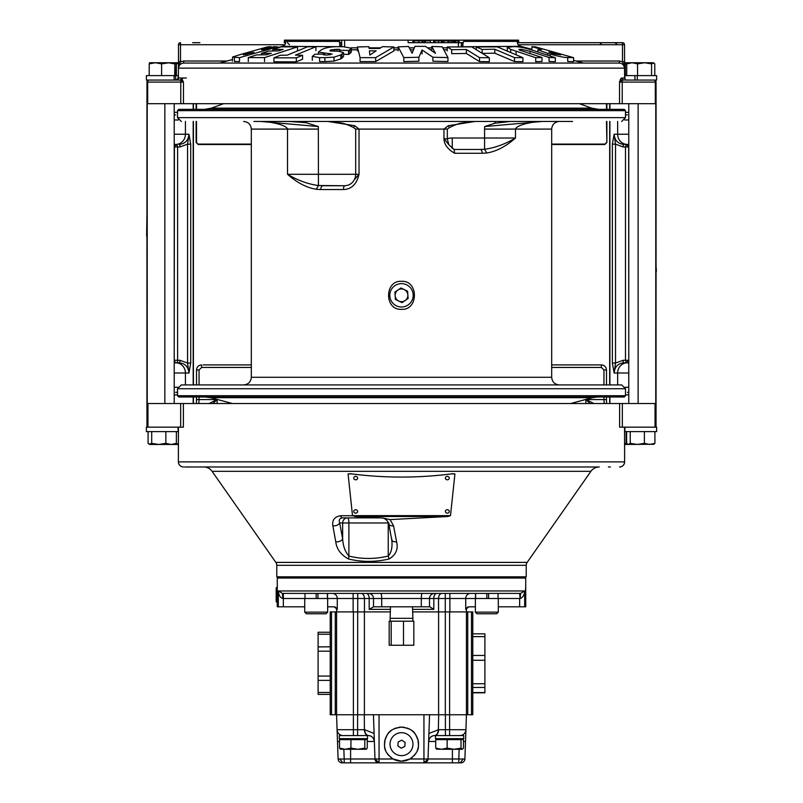 <?xml version="1.0" encoding="UTF-8"?>
<svg xmlns="http://www.w3.org/2000/svg" width="803" height="803" viewBox="0 0 803 803"><rect width="100%" height="100%" fill="white"/><g stroke="black" fill="none" stroke-linecap="round" stroke-linejoin="round"><path stroke-width="1.2" d="M391.181 645.241L389.174 645.241L389.174 621.191L391.181 621.191L391.181 645.241L413.826 645.241L413.826 621.191L403.507 621.191L403.507 645.241M391.181 621.191L403.507 621.191M390.117 621.191L390.117 618.33L412.883 618.33L412.521 606.817M475.376 612.137L475.376 598.496L498.302 598.496L498.302 612.137L475.376 612.137L477.002 613.763L496.676 613.763L498.302 612.137M488.585 598.496L488.585 593.407L498.041 593.407L498.041 598.496M475.637 598.496L475.637 593.407L486.839 593.407L486.839 598.496M368.406 593.407A5.089 5.089 0 0 1 373.495 598.496L373.495 606.817L369.189 609.357L390.399 609.357M412.601 609.357L433.811 609.357L429.916 606.817L373.495 606.817M520.595 593.407L520.123 598.496C522.753 597.783 524.269 595.274 524.69 590.958L520.595 593.407L282.405 593.407L278.31 590.958C278.731 595.274 280.247 597.783 282.877 598.496L282.405 593.407M277.306 602.692L276.182 601.577L276.182 587.937L277.306 586.822L277.276 578.06L525.724 578.06L525.724 606.817L498.302 606.817M304.728 606.817L277.276 606.817L277.276 586.511M327.654 606.817L334.249 606.827L337.27 609.357L337.27 598.496L353.129 598.496L353.129 593.407M335.032 607.018L335.845 607.57M337.27 609.357L336.577 609.357A2.55 2.55 0 0 0 334.249 606.827A2.55 2.55 0 0 1 336.577 609.357L336.577 611.906L390.318 611.906M357.726 593.407L357.726 598.496L353.129 598.496L353.129 611.906L336.577 611.906L336.557 714.75L336.557 611.906L330.224 611.906L330.224 714.75L353.4 714.75L336.557 714.75L337.079 729.706A6.093 6.093 0 0 0 343.172 735.588A6.093 6.093 0 0 1 337.079 729.706A6.093 6.093 0 0 0 343.172 735.588M434.594 593.407A5.089 5.089 0 0 0 429.505 598.496A5.089 5.089 0 0 1 434.594 593.407A5.089 5.089 0 0 0 429.505 598.496L445.274 598.496L445.274 593.407M429.505 606.817L429.505 598.496L421.294 598.496L421.294 606.817M412.682 611.906L472.776 611.906L472.776 714.75L466.443 714.75L466.443 611.906L449.871 611.906L449.871 598.496L475.195 598.496M466.423 611.906L466.423 609.357A2.55 2.55 0 0 1 468.751 606.827L465.73 609.357L465.73 598.496A5.089 4.878 -90 0 1 470.608 593.407M475.376 606.817L468.751 606.827M467.155 607.57L467.968 607.018M377.711 593.407L385.008 593.407M417.992 593.407L425.289 593.407M525.724 586.511L525.574 589.231M525.553 589.663L525.453 593.738M525.473 597.522L525.594 600.845M524.5 576.835L525.724 578.06M277.276 578.06L278.5 576.835M318.108 680.282L318.108 632.262L330.224 632.262M318.108 634.229L330.224 634.229M330.224 646.806L318.108 646.907M330.224 694.394L318.108 694.394L318.108 680.392L330.224 680.392M318.108 651.183L330.224 651.183M318.108 676.056L330.224 676.056M318.108 692.477L330.224 692.477M462.257 749.279L461.022 748.135L461.022 739.603L463.482 739.603L463.482 748.135L462.428 749.279L454.086 749.279L447.151 748.135L447.151 739.603L435.728 739.603L435.728 748.135L436.952 749.279M447.151 739.603L461.022 739.603M447.151 748.135L441.439 749.279L454.086 749.279L461.022 748.135M436.591 749.169L441.439 749.279L435.728 748.135M484.902 633.888L484.902 692.808L472.776 692.808M484.902 683.755L472.776 683.755M484.902 660.267L472.776 660.267M484.902 655.439L472.776 655.439M484.902 636.628L472.776 636.628M466.443 714.75L449.6 714.75L466.443 714.75L464.897 758.986A4.005 4.005 0 0 1 460.892 762.85A4.005 4.005 0 0 0 464.897 758.986L463.11 759.036L464.897 758.986M445.324 611.906L445.324 714.75L449.6 714.75L438.689 714.75L438.348 729.716C438.107 733.219 436.832 735.187 434.523 735.598C431.341 735.719 429.384 737.676 428.631 741.47L429.565 714.75L438.689 714.75M339.308 735.588L368.286 735.588A6.093 3.874 90 0 1 364.411 729.706L357.596 729.706L357.596 714.75L373.435 714.75L374.981 758.986L379.026 762.85L423.974 762.85L428.019 758.986L423.944 758.986L423.944 714.75L379.056 714.75L429.565 714.75L429.344 720.984L429.565 714.75M357.676 611.906L357.676 714.75L353.4 714.75L353.4 611.906M335.252 645.2L336.557 645.16L336.557 611.906L335.252 611.906L335.252 714.75L336.557 714.75L336.557 681.486L335.252 681.446M459.828 735.588A6.093 6.093 0 0 0 465.921 729.706L449.6 729.706L449.6 735.588M449.6 611.906L449.6 729.706L445.404 729.706L445.404 735.588L434.714 735.588A6.093 6.093 0 0 0 434.523 735.598A6.093 6.093 0 0 1 434.714 735.588L434.523 735.598A6.093 6.093 0 0 1 434.714 735.588A6.093 3.874 -90 0 0 438.589 729.706L428.902 733.47L428.812 736.241M373.435 714.75L373.656 720.984L373.435 714.75L379.056 714.75L379.056 758.986L374.981 758.986L374.369 741.47C373.606 737.666 371.638 735.709 368.477 735.598C366.168 735.187 364.893 733.219 364.652 729.716L374.098 733.47L373.877 727.227L374.188 736.231M338.103 758.986L339.89 759.036L338.103 758.986A4.005 4.005 0 0 0 342.108 762.85A4.005 4.005 0 0 1 338.103 758.986L337.079 729.706L353.4 729.706L353.4 714.75M374.981 758.986A4.005 4.005 0 0 0 378.986 762.85A4.005 4.005 0 0 1 374.981 758.986A4.005 4.005 0 0 0 378.986 762.85L378.986 762.85A4.005 4.005 0 0 1 374.981 758.986L350.59 758.986L350.59 762.85L378.986 762.85L342.108 762.85M428.902 733.47L428.019 758.986A4.005 4.005 0 0 1 424.014 762.85L424.014 762.85A4.005 4.005 0 0 0 428.019 758.986A4.005 4.005 0 0 1 424.014 762.85L460.28 762.85L458.804 762.85L458.804 758.986L463.11 759.036L460.28 762.85L460.892 762.85M344.196 762.85L344.196 758.986L350.59 758.986L350.59 749.279M342.72 762.85L339.89 759.036L344.196 758.986L343.855 749.279M337.491 741.47L339.518 741.56M364.411 729.706L364.311 714.75M374.288 738.971L374.148 740.025M379.026 762.85L379.056 758.986L393.079 758.986C381.796 750.323 384.848 745.445 385.028 739.814C387.658 734.835 387.407 729.084 401.5 727.137C415.593 729.084 415.342 734.835 417.972 739.814C418.152 745.445 421.204 750.323 409.921 758.986A17.034 17.034 0 0 0 412.401 757.259M393.079 758.986L401.5 761.204L409.921 758.986L423.944 758.986L423.974 762.85M404.511 727.398A17.034 17.034 0 0 0 398.489 727.398M396.401 727.919A17.034 17.034 0 0 0 393.309 729.224M391.011 730.75A17.034 17.034 0 0 0 386.574 735.96M386.102 736.873A17.034 17.034 0 0 0 384.507 742.905M384.466 743.929A17.034 17.034 0 0 0 384.978 748.316M384.978 748.326A17.034 17.034 0 0 0 385.741 750.654M386.996 753.114A17.034 17.034 0 0 0 389.033 755.784M390.599 757.259A17.034 17.034 0 0 0 409.921 758.986M413.967 755.784A17.034 17.034 0 0 0 416.004 753.114M417.259 750.654A17.034 17.034 0 0 0 418.022 748.326M418.022 748.316A17.034 17.034 0 0 0 418.534 743.929M418.493 742.905A17.034 17.034 0 0 0 416.898 736.873M416.426 735.96A17.034 17.034 0 0 0 411.989 730.75M409.691 729.224A17.034 17.034 0 0 0 406.599 727.919M428.762 737.495L428.631 741.46A6.093 6.093 0 0 1 428.672 740.898A6.093 6.093 0 0 0 428.631 741.47L435.728 741.47M433.55 735.709A6.093 6.093 0 0 0 432.054 736.2A6.093 6.093 0 0 1 433.55 735.709A6.093 6.093 0 0 0 432.054 736.2M431.572 736.471A6.093 6.093 0 0 0 430.649 737.154A6.093 6.093 0 0 1 431.572 736.471A6.093 6.093 0 0 0 430.649 737.154L430.699 737.104M428.792 740.266L428.792 740.246A6.093 6.093 0 0 1 429.203 739.091A6.093 6.093 0 0 0 428.792 740.276L428.792 740.246A6.093 6.093 0 0 1 429.203 739.091L428.852 740.025M463.482 741.56L465.509 741.47M368.477 735.598L368.286 735.588A6.093 6.093 0 0 1 370.434 735.98L370.946 736.2M374.208 740.266A6.093 6.093 0 0 0 373.796 739.081A6.093 6.093 0 0 1 374.208 740.266A6.093 6.093 0 0 0 373.796 739.081A6.093 6.093 0 0 1 374.208 740.266L373.796 739.091M372.773 737.566A6.093 6.093 0 0 1 373.495 738.529A6.093 6.093 0 0 0 372.773 737.566A6.093 6.093 0 0 1 373.495 738.529A6.093 6.093 0 0 0 372.773 737.566L373.164 738.037M371.418 736.461A6.093 6.093 0 0 1 372.341 737.144A6.093 6.093 0 0 0 371.418 736.461L372.351 737.154A6.093 6.093 0 0 0 368.286 735.588A6.093 6.093 0 0 1 370.434 735.98M452.41 762.85L452.41 758.986L428.019 758.986L428.631 741.47A6.093 6.093 0 0 1 428.672 740.898M369.45 735.709L370.093 735.869M403.668 732.908A11.463 11.463 0 0 0 390.238 742.002A11.463 11.463 0 0 0 399.342 755.432A11.463 11.463 0 0 0 412.762 746.328A11.463 11.463 0 0 0 403.668 732.908M397.917 745.967L398.158 741.962L401.741 740.165L405.083 742.373L404.842 746.378L401.259 748.175L397.917 745.967M366.048 749.279L364.813 748.135L364.813 739.603L367.272 739.603L367.272 748.135L366.228 749.279L357.877 749.279L350.941 748.135L350.941 739.603L339.518 739.603L339.518 748.135L340.743 749.279M350.941 739.603L364.813 739.603M350.941 748.135L345.23 749.279L357.877 749.279L364.813 748.135M340.392 749.169L345.23 749.279L339.518 748.135M463.692 738.65L435.507 738.65M435.507 735.588L463.692 735.588M367.493 738.65L339.308 738.65M367.513 738.65L367.493 735.588M304.728 612.137L304.728 598.496L327.654 598.496L327.654 612.137L304.728 612.137L306.355 613.763L326.028 613.763L327.654 612.137M317.938 598.496L317.938 593.407M327.393 598.496L327.393 593.407M304.989 598.496L304.989 593.407L316.191 593.407L316.191 598.496M147.963 403.538L656.051 403.538L656.071 103.687L146.949 103.687L146.949 82.087L146.929 403.538L147.963 403.538L147.963 427.166L146.949 427.166L146.929 403.538M195.28 403.538L194.135 403.538M198.993 403.538L198.431 403.538M604.569 403.538L604.007 403.538M608.855 403.538L607.72 403.538M183.385 403.538L183.385 427.166L147.963 427.166M656.051 403.538L656.051 427.166L619.615 427.166L619.615 403.538M191.516 466.975L206.281 466.975M596.719 466.975L184.67 466.975M610.431 466.975L608.403 466.975M203.741 466.975L599.259 466.975A10.178 10.178 0 0 0 590.918 471.321L527.149 562.391L275.851 562.391L212.082 471.321A10.178 10.178 0 0 0 203.741 466.975L223.836 466.975M203.169 364.903L251.319 364.903L203.169 364.903M196.514 384.918L196.514 369.992C196.815 366.901 198.512 365.204 201.603 364.903L201.603 367.443L199.054 369.992L199.054 384.918M603.946 384.918L603.946 369.992L606.496 369.992C606.185 366.901 604.488 365.204 601.397 364.903L551.681 364.903M603.946 369.992L601.397 367.443L601.397 364.903C604.488 365.204 606.185 366.901 606.486 369.992M606.496 369.992L606.496 384.918M606.496 397.003L606.496 399.573L603.946 399.573L603.946 397.003M593.939 403.538L585.899 399.573L590.064 403.538M604.197 403.538L603.946 399.573L585.899 399.573L585.899 403.538M624.563 427.166L624.614 461.886A5.089 5.089 0 0 1 619.514 466.975A5.089 5.069 90 0 0 624.563 461.886L178.437 461.886A5.089 5.069 90 0 0 183.506 466.975A5.089 5.089 0 0 1 178.386 461.886L178.437 427.166M212.936 403.538L217.101 399.573L209.071 403.538M217.101 403.538L217.101 399.573L199.054 399.573L198.803 403.538M447.321 509.724A2.118 1.736 0 0 1 447.321 513.187A2.118 1.736 0 0 1 447.321 509.724M451.035 473.921L454.93 473.921L450.493 515.626L352.507 515.626L348.07 473.921L351.965 473.921M355.679 479.823A2.118 1.736 0 0 1 355.679 476.36A2.118 1.736 0 0 1 355.679 479.823M447.321 479.823A2.118 1.736 0 0 1 447.321 476.36A2.118 1.736 0 0 1 447.321 479.823M355.679 513.187A2.118 1.736 0 0 1 355.679 509.724A2.118 1.736 0 0 1 355.679 513.187M388.772 523.897L388.772 523.907C387.899 520.986 385.952 519.029 382.951 518.045L355.508 516.51L447.944 516.51L390.087 519.601L393.56 525.895L396.602 541.874C398.398 549.122 395.919 554.823 389.144 558.978C375.443 562.17 361.892 562.17 348.482 558.978C340.924 554.833 336.688 549.132 335.774 541.874L332.874 525.895C331.94 520.143 334.55 516.751 340.683 515.717A5.089 1.957 -90 0 0 342.279 517.885C339.528 518.397 338.655 520.103 339.689 522.974C338.505 524.991 336.226 525.965 332.874 525.895M352.507 515.626L355.508 516.51M454.93 473.921L452.25 473.77C418.413 478.176 384.587 478.176 350.75 473.77L348.07 473.921M447.944 516.51L450.493 515.626M275.851 562.391A5.089 5.089 0 0 1 276.774 565.312L526.226 565.312A5.089 5.089 0 0 1 527.149 562.391M526.226 565.312L526.226 576.835L276.774 576.835L276.774 565.312M382.338 517.935L390.087 519.601M380.632 517.885L342.279 517.885M388.863 522.974C388.592 524.991 390.158 525.965 393.56 525.895M391.723 539.716L392.005 542.728C392.225 548.569 390.971 553.016 388.23 556.057L389.144 558.978M391.834 538.954C391.563 540.991 393.159 541.965 396.602 541.874M335.774 541.874C339.157 541.965 341.446 540.991 342.65 538.954L342.65 522.974L348.893 522.974A5.089 1.315 90 0 0 347.569 517.885A5.089 4.918 -90 0 0 342.65 522.974L339.689 522.974L342.65 538.954C343.132 546.211 345.21 551.912 348.893 556.057L348.482 558.978M178.386 431.602L146.377 431.602L146.377 427.166L147.22 427.166L147.22 403.538M622.797 80.059L623.79 80.059M624.614 75.612L637.301 75.612L634.922 75.612L634.922 80.059L637.301 80.059L637.301 75.612L656.623 75.612L656.623 80.059L637.301 80.059M626.741 75.612L626.741 63.879L628.337 62.744M624.533 62.744L632.142 62.744L626.741 63.879M653.18 62.744L653.803 62.925L651.574 63.879L644.568 62.744L653.18 62.744L654.786 63.879L654.786 75.612M632.142 62.744L644.568 62.744L637.552 63.879L632.142 62.744M651.574 75.612L651.574 63.879M637.552 75.612L637.552 63.879M394.956 285.627A11.694 11.694 0 0 0 391.814 301.858A11.694 11.694 0 0 0 408.044 304.999A11.694 11.694 0 0 0 411.186 288.769A11.694 11.694 0 0 0 394.956 285.627M400.988 287.986L407.593 291.198L408.105 298.535L402.012 302.641L395.407 299.429L394.895 292.091L400.988 287.986M522.934 57.706L497.368 46.875L476.269 46.955L482.141 49.435L494.789 49.224L514.482 57.595L522.934 57.706L522.934 61.65L514.482 61.54L514.482 57.595M514.482 61.54L494.789 53.179L494.789 49.224M494.789 53.179L482.141 53.389M482.141 53.299L482.141 49.435M476.269 49.686L476.269 46.955M479.521 57.625L489.328 57.726L471.712 46.875L447.211 46.965L451.677 49.706L466.362 49.495L479.521 57.625L479.521 61.58L466.362 53.45L466.362 49.495M479.521 61.58L489.328 61.68L489.328 57.726M466.362 53.45L451.677 53.66L451.677 49.706M447.211 50.92L447.211 46.965M431.803 46.454L442.222 46.805L447.944 57.575L432.897 57.254L422.077 49.957L418.895 57.264L403.839 57.605L398.127 46.845L408.556 46.484L412.13 53.259L414.91 46.363L425.389 46.353L435.427 53.329L431.803 46.454L431.803 50.408M398.127 50.79L398.127 46.845M418.895 57.264L418.895 61.209L403.839 61.56L403.839 57.605M422.077 53.911L422.077 49.957M447.944 57.575L447.944 61.53L432.897 61.199L432.897 57.254M624.895 80.059L654.013 80.059A2.038 2.038 0 0 1 656.051 82.087L656.071 103.687M624.072 65.625L624.403 68.145L624.563 66.438L622.486 61.781L624.523 61.781L624.614 78.021A2.038 2.038 0 0 0 626.651 80.059L626.591 80.059A2.038 2.028 90 0 1 624.563 78.021L621.532 78.021L620.619 78.935L621.703 80.511L619.525 82.087L620.619 78.935M624.503 44.727A2.038 2.018 90 0 0 622.486 42.689L621.281 42.689M618.742 42.689L603.204 42.689M622.486 42.689L517.313 42.689L518.758 42.689L517.313 42.689L518.055 44.727L624.523 44.727A2.038 2.038 0 0 0 622.486 42.689L622.486 61.781L619.264 61.018L619.264 63.056C622.375 63.347 624.092 65.043 624.403 68.145L178.597 68.145L178.477 44.727L180.514 44.727L180.514 42.689A2.038 2.038 0 0 0 178.477 44.727L178.497 61.781M606.476 142.472L604.84 144.51L551.681 144.51L604.84 144.51L606.877 142.472L606.486 121.454M199.907 42.689L192.63 42.689M287.454 42.689L289.502 44.727M198.231 144.51L251.319 144.51L198.16 144.51L196.524 142.472L196.514 121.454M196.514 109.369L196.504 103.687M606.496 103.687L606.486 109.369M621.532 78.021L623.529 80.059L621.703 80.511A2.038 1.435 -90 0 1 622.235 82.087L656.051 82.087M147.672 103.687L147.672 82.087L146.949 82.087A2.038 2.038 0 0 1 148.987 80.059L179.47 80.059A2.038 1.997 -90 0 0 181.468 78.021L183.475 82.087L183.475 103.687M198.16 144.51L196.123 142.472L196.113 121.454L196.123 142.472L198.16 144.51M277.647 47.578L282.365 46.333L284.945 44.727L285.687 42.689L284.242 42.689L284.413 41.415L339.298 41.415L341.676 44.014L341.676 40.15L518.587 40.15L518.587 41.415L463.702 41.415L462.739 42.689L461.323 42.689L461.323 44.014L462.167 42.689L461.323 42.689L461.323 46.735M340.291 45.229L341.676 44.014L339.91 46.333L339.298 40.15L341.676 40.15L341.676 46.674M284.413 41.415L284.413 40.15L339.298 40.15M408.115 40.15L408.115 42.689L461.323 42.689M341.676 44.366L341.676 46.805L341.676 44.366M339.91 46.674L282.365 46.333M462.167 42.689L463.16 42.689L462.809 45.751L461.323 44.366L463.09 46.745L520.635 46.333L518.055 44.727M518.758 42.689A5.089 5.089 0 0 1 518.587 41.415M462.809 45.751L463.09 46.333M412.953 42.689L412.953 40.15M624.523 44.727L624.614 78.021M619.264 61.018L575.992 61.018L573.613 60.386M531.887 49.304L520.635 46.333M178.928 65.625L178.597 68.145C178.908 65.043 180.625 63.347 183.736 63.056L619.264 63.056L219.6 63.056L227.008 61.018L183.736 61.018L180.514 61.781L178.437 66.438L178.386 78.021L178.477 61.781L180.514 61.781L180.514 44.727L284.945 44.727M183.736 63.056L183.736 61.018M179.21 80.059L178.105 80.059M182.381 78.935L181.297 80.511L179.47 80.059M149.107 80.059A2.038 1.435 -90 0 0 147.672 82.087L180.765 82.087A2.038 1.435 90 0 1 181.297 80.511L183.475 82.087L180.765 82.087L180.765 103.687M232.348 59.593L227.008 61.018M575.992 61.018L583.4 63.056M456.485 40.853L454.227 40.853L455.713 40.853L454.498 40.853L454.498 42.689M454.498 40.853L456.114 40.853M455.713 42.689L455.713 40.853L458.884 40.853M458.041 42.689L458.041 40.853M448.917 42.689L448.917 40.853L454.096 40.853L454.096 42.689M451.025 40.853L451.025 42.689M443.959 42.689L443.959 40.853L448.034 40.853L448.034 42.689M441.62 42.689L441.62 40.853L442.634 40.853L442.634 42.689M443.959 40.853L442.634 40.853L442.895 42.689M433.59 42.689L433.59 40.853L434.955 40.853L434.955 42.689M434.955 40.853L438.599 40.853L438.599 42.689M438.599 40.853L441.449 40.853M434.293 40.853L434.293 42.689M430.458 42.689L430.458 40.853L430.298 42.689M430.458 40.853L425.339 40.853L425.339 42.689M423.081 42.689L423.081 40.853L425.339 40.853M424.606 42.689L424.606 40.853M414.228 42.689L414.228 40.853L422.187 40.853L422.187 42.689M418.825 42.689L418.825 40.853M315.92 46.755L307.679 46.755L287.213 55.146L280.157 55.297L273.933 57.836L296.327 57.836L302.56 55.287L295.454 55.136L315.92 46.755L315.92 50.699M296.327 57.836L296.327 61.791L302.56 59.241L302.56 55.287M296.327 61.791L273.933 61.791L273.933 57.836M253.878 52.376L243.429 54.855L247.304 53.42L253.878 52.376M232.619 57.003L239.495 57.665L277.647 46.865L273.984 46.664L263.153 49.736L261.477 49.726L263.876 48.702L271.043 46.664L267.449 46.875L239.997 54.644L232.619 57.003L232.348 61.189M239.495 57.665L239.495 61.62L234.396 61.45L234.396 57.495M277.647 47.979L277.647 46.865M263.876 49.535L263.876 48.702M271.043 47.497L271.043 46.664M247.304 53.42L247.304 54.243M245.859 54.654L245.859 53.831M369.842 55.056L369.43 50.85L376.125 50.85L369.842 55.056M393.922 46.945L382.539 46.664L379.628 48.471L369.139 48.481L368.788 46.674L357.405 46.965L360.085 57.645L375.663 57.635L393.922 46.945L393.922 50.9L375.663 61.59L375.663 57.635M357.405 50.92L357.405 46.965M360.085 57.645L360.085 61.59L375.663 61.59M319.614 57.635L324.874 57.635L324.874 61.59L319.614 61.59L319.614 57.635L312.307 56.391L315.027 54.233L324.352 54.072L325.446 55.005L327.403 55.005L332.121 54.052L318.389 52.115L321.28 49.866C324.713 47.949 329.601 46.895 335.935 46.704L343.082 46.684L351.323 48.19L349.947 49.615L349.947 53.56L348.532 54.403L348.532 50.459L339.237 50.268L339.96 49.696M323.489 54.745L323.94 54.323L323.94 54.945M343.564 56.561L340.873 58.86L340.873 54.905L334.008 57.154L324.874 57.635M340.873 54.905L343.564 52.647L338.625 51.262L330.143 50.91M339.579 50.057C340.392 49.495 339.518 49.244 336.979 49.304L330.585 49.947L329.852 50.86M348.532 50.459L349.947 49.615M323.9 54.072L323.9 53.289M324.352 54.985L324.352 54.072M351.323 52.115L349.947 53.56M348.532 54.403L343.564 54.283M339.237 51.302L339.237 50.268M334.771 51.101L334.771 49.304M330.585 49.947L330.585 50.95M341.937 54.273L341.937 58.217M340.873 58.86L334.008 61.108L334.008 57.154M334.008 61.108L324.874 61.59M264.538 61.57L264.538 57.615L248.298 57.595L256.548 54.915L266.626 54.765L271.263 53.249L261.477 53.389L268.694 51.041L278.48 50.9L283.128 49.384L272.819 49.555L281.07 46.875L297.532 46.885L297.532 50.83M264.538 57.615L297.532 46.885M261.477 54.785L261.477 53.389M248.298 61.55L248.298 57.595M272.819 50.92L272.819 49.555M530.08 53.59L530.08 51.262L549.071 57.525L549.071 61.48L555.345 61.67L555.345 57.716L549.071 57.525M530.08 51.262L521.298 49.324L518.778 49.555M520.244 50.298L520.244 49.324C517.975 49.405 518.899 50.047 523.004 51.251L541.995 57.525L535.711 57.696L510.678 49.384L507.295 47.307L513.93 46.604C519.21 46.584 526.477 48.14 535.731 51.272L555.345 57.716M535.711 57.696L535.711 61.65L541.995 61.48L541.995 57.525M521.298 50.679L521.298 49.324M510.678 52.506L510.678 49.384M547.646 55.186L547.646 53.349L537.96 49.796L541.684 49.455L531.887 46.674L535.46 46.875L573.613 57.675L567.711 57.505C564.991 57.696 559.119 56.551 550.115 54.052L550.115 55.999M547.646 53.349L550.115 54.052M560.755 54.875L553.819 53.851L548.83 52.075L560.755 54.875M567.711 57.505L567.711 61.46L573.613 61.63L573.613 57.675M531.887 50.037L531.887 46.674M550.958 53.038L550.958 52.095M354.725 125.7L353.551 127.587C348.251 124.927 344.075 123.391 341.024 122.969L327.845 121.454L354.725 125.7L359.031 129.092L443.969 129.092L448.275 125.7L475.155 121.454L461.976 122.969C458.925 123.391 454.749 124.927 449.449 127.587L448.777 126.503M486.738 152.992C496.344 151.466 505.93 146.467 515.476 138.016C505.197 144.149 494.899 147.882 484.57 149.248L480.134 149.458A3.814 2.048 90 0 1 482.191 153.273L486.738 152.992L484.57 149.248L484.57 138.016L452.26 138.016A21.631 21.631 0 0 0 447.321 138.588M454.086 149.488L454.639 153.273C447.632 149.238 444.079 144.349 443.969 138.608L447.321 139.009L447.321 129.092L443.969 129.092L443.969 138.608L448.857 144.751L454.086 149.488L448.857 144.751L447.321 139.009M401.5 309.316C418.694 310.47 418.704 280.167 401.5 281.311C384.286 280.187 384.296 310.45 401.5 309.316M322.866 185.734L344.919 185.734L322.866 185.734A3.814 2.048 -90 0 0 320.809 189.548L316.262 189.267L318.43 185.513L344.909 185.734A3.814 1.476 90 0 0 343.433 189.548C351.543 189.237 356.743 184.148 359.031 174.291L354.183 179.942A11.443 11.443 0 0 0 355.679 174.291L318.43 174.291L318.339 126.553L260.734 121.454M541.975 121.454L542.306 121.454C534.557 121.404 516.811 124.525 515.476 129.092L551.681 129.092L551.681 377.28L251.319 377.28L251.319 129.092L287.524 129.092L287.524 174.291L318.43 174.291L318.43 185.513C308.101 184.158 297.793 180.414 287.524 174.291C297.07 182.743 306.656 187.741 316.262 189.267M515.476 121.454L513.318 121.454M511.601 121.454L513.278 121.454M541.794 121.454L518.868 121.454M547.164 121.454L567.259 121.454M551.199 121.454L554.381 121.454M557.242 121.454L560.113 121.454M567.631 121.454L568.213 121.454M568.143 121.454L569.116 121.454M572.509 121.454L253.989 121.454M254.18 121.454L255.745 121.454M262.3 121.454L263.896 121.454M282.887 121.454L287.243 121.454M289.01 121.454L306.134 122.688L318.339 126.553M546.723 121.454L541.804 121.454M535.842 121.454L535.169 121.454M517.885 121.454L524.198 121.454M571.736 121.454L567.51 121.454M541.322 121.454L532.961 121.454M523.506 121.454L495.1 121.454L494.799 123.23L484.661 126.553L484.57 129.092L515.476 129.092L515.476 138.016L484.57 138.016L484.57 129.092M296.116 121.454L306.003 121.454L306.134 122.688M288.98 121.454L287.163 121.454M285.366 121.454L268.503 121.454M262.079 121.454L253.929 121.454M263.936 121.454L270.069 121.454M290.495 121.454L289.983 121.454M570.311 121.454L570.843 121.454M625.497 110.643L177.503 110.643L178.768 109.369L624.232 109.369L625.497 110.643L625.497 117.639L177.503 117.639L181.317 121.454M542.306 121.454L484.661 126.553M494.799 123.23L510.608 121.454M318.43 129.092L287.524 129.092C286.189 124.525 268.443 121.404 260.694 121.454M454.026 149.458L480.134 149.458L454.026 149.458M401.5 384.918L621.683 384.918L625.497 388.732L177.503 388.732L181.317 384.918L401.5 384.918L243.68 384.918C248.318 384.466 250.867 381.917 251.319 377.28M624.232 397.003L178.768 397.003L177.503 395.728L625.497 395.728L624.232 397.003M176.379 75.612L176.379 63.879L175.215 63.517M178.447 63.296L176.379 63.879M161.604 75.612L161.604 63.879L155.411 62.744L178.467 62.744M655.78 403.538L655.78 427.166L656.623 427.166L656.623 431.602L624.614 431.602M175.275 75.612L174.954 62.744L174.642 75.612L178.386 75.612M625.356 75.612L625.356 63.879L624.563 63.628M625.356 63.879L627.183 63.357M178.386 444.471L171.119 444.471L176.379 443.336L174.572 444.471M175.385 444.23L178.386 443.587M653.893 444.24L624.614 444.471M626.199 431.602L626.199 443.336L626.772 443.517M624.614 443.828L626.199 443.336M174.131 80.059L174.131 75.612L146.377 75.612L146.377 80.059L153.724 80.059M175.626 75.612L175.626 80.059M626.611 431.602L626.611 443.336L628.428 444.471L630.245 443.336L637.321 444.471L644.397 443.336L649.657 444.471L654.907 443.336L653.09 444.471M630.245 431.602L630.245 443.336M644.397 431.602L644.397 443.336M654.907 431.602L654.907 443.336M174.652 114.889L175.636 114.889M175.636 392.346L177.503 392.346M174.221 394.885L177.503 394.885M177.503 112.34L174.201 112.34M174.221 372.993L188.946 372.993L190.712 363.066L187.561 363.066L187.561 144.159L180.023 146.939A2.529 0.793 -90 0 0 179.23 144.41C185.132 143.807 188.374 140.415 188.946 134.231L174.221 134.231M190.712 144.159L188.946 134.231L187.561 144.159L190.712 144.159L190.712 363.066M174.221 103.687L174.221 403.538L174.221 103.687M147.23 403.538L147.23 103.687M146.929 285.326L146.929 304.618M146.929 252.293L146.929 257.934M146.929 240.519L146.929 235.982M146.618 235.982L146.929 215.345M176.801 362.815A2.529 0.793 90 0 0 177.604 360.286L174.422 360.286A2.529 2.359 -90 0 0 176.78 362.815L174.221 362.815L176.78 362.815M179.23 362.815C185.132 363.418 188.374 366.81 188.946 372.993L187.561 363.066L180.023 360.286A2.529 0.793 -90 0 1 179.23 362.815L175.777 362.815A10.178 9.656 -90 0 1 185.433 372.993L185.433 384.918M180.023 360.286L177.604 360.286L177.604 146.939L176.79 144.41L174.422 146.939L174.221 360.286M176.811 144.41L174.221 144.41A10.178 1.566 90 0 0 174.371 144.41M149.207 63.879L149.509 62.744L155.411 62.744L149.207 63.879L149.207 75.612M169.072 62.744L161.604 63.879M174.642 63.879L168.128 62.744M174.642 75.612L174.131 75.612M176.379 431.602L176.379 443.336M149.9 444.471L149.107 444.24L151.707 443.336L158.783 444.471L149.9 444.471L148.093 443.336L148.093 431.602M171.119 444.471L158.783 444.471L165.85 443.336L171.119 444.471M151.707 431.602L151.707 443.336M165.85 431.602L165.85 443.336M628.388 392.346L627.404 392.346M627.404 114.889L625.497 114.889M628.759 112.34L625.497 112.34M625.497 394.885L628.819 394.885M628.759 134.231L614.134 134.231L612.368 144.159L615.52 144.159L615.52 363.066L614.134 372.993L628.759 372.993M617.648 384.918L617.648 372.993A10.178 9.656 90 0 1 627.304 362.815L626.28 362.815L628.659 360.286L625.487 360.286L626.29 362.815L623.861 362.815A2.529 0.793 90 0 1 623.068 360.286L615.52 363.066L612.368 363.066L614.134 372.993C614.717 366.81 617.959 363.418 623.861 362.815L628.709 362.815A10.178 1.556 -90 0 1 628.759 362.826L628.709 362.815M628.769 403.538L628.769 103.687L628.759 403.538M655.76 103.687L655.76 403.538M656.071 221.929L656.071 202.607M656.071 254.942L656.071 249.291M656.071 291.88L656.071 271.243M656.071 266.486L656.412 271.243M628.759 146.939L626.29 144.41L628.759 144.41L623.861 144.41L626.29 144.41L625.487 146.939L628.659 146.939L628.759 360.286M623.861 144.41A2.529 0.793 90 0 0 623.068 146.939L615.52 144.159L614.134 134.231C614.717 140.415 617.959 143.807 623.861 144.41L627.304 144.41A10.178 9.656 90 0 1 617.648 134.231L617.648 121.454M397.937 290.044A6.364 6.364 0 0 0 396.23 298.877A6.364 6.364 0 0 0 405.063 300.593A6.364 6.364 0 0 0 406.77 291.75A6.364 6.364 0 0 0 397.937 290.044A6.364 6.364 0 0 1 407.844 294.872A6.364 6.364 0 0 1 398.71 301.035A6.364 6.364 0 0 1 397.937 290.044M357.726 611.906L357.726 598.496L381.706 598.496A5.089 0.994 90 0 0 380.712 593.407M422.288 593.407A5.089 0.994 -90 0 0 421.294 598.496L381.706 598.496L381.706 606.817M519.641 593.407L520.123 598.496M498.302 598.496L519.641 598.496L519.641 606.817M524.69 606.817L524.69 590.958L278.31 590.958L278.31 606.817M283.359 606.817L283.359 593.407M282.877 598.496L304.728 598.496M327.514 593.407L327.514 598.496M327.654 598.496L337.27 598.496A5.089 4.878 -90 0 0 332.392 593.407M361.089 593.407A5.089 3.363 -90 0 1 364.462 598.496L364.462 611.906M366.258 593.407A5.089 2.941 -90 0 1 369.189 598.496L369.189 609.357M438.538 611.906L438.538 598.496A5.089 3.363 -90 0 1 441.911 593.407M433.811 609.357L433.811 598.496A5.089 2.941 -90 0 1 436.742 593.407M445.274 611.906L445.274 598.496L449.871 598.496L449.871 593.407M465.73 609.357L466.423 609.357M475.486 598.496L475.486 593.407M471.471 611.906L471.471 714.75M467.747 714.75L467.747 611.906M438.599 611.906L438.599 714.75M364.401 714.75L364.401 611.906M331.529 714.75L331.529 611.906M353.4 735.588L353.4 729.706L357.596 729.706L357.596 735.588M459.145 749.279L458.804 758.986L452.41 758.986L452.41 749.279M445.404 714.75L445.404 729.706L438.589 729.706M367.272 741.47L374.369 741.47M372.341 737.144A6.093 6.093 0 0 0 368.286 735.588M180.665 403.538L180.665 427.166M622.335 427.166L622.335 403.538M655.037 403.538L655.037 427.166M196.514 397.003L196.414 403.538M196.514 369.992L199.054 369.992M201.603 367.443L251.319 367.443M551.681 367.443L601.397 367.443M606.486 399.573L606.586 403.538M199.054 397.003L199.054 399.573L196.514 399.573M212.082 471.321L590.918 471.321M352.547 515.717L340.683 515.717M388.22 522.261A5.089 1.315 -90 0 1 388.23 522.974L388.522 522.974M348.893 522.974L388.23 522.974L388.23 556.057C374.991 559.249 361.882 559.249 348.893 556.057L348.893 522.974M653.893 80.059A2.038 1.435 90 0 1 655.328 82.087L655.328 103.687M198.16 144.098L251.319 144.098M622.235 103.687L622.235 82.087L619.525 82.087L619.525 103.687M606.877 103.687L606.877 109.369L606.887 103.687M606.877 121.454L606.877 142.472L606.887 121.454M604.84 144.098L551.681 144.098M186.416 78.021L178.437 78.021A2.038 2.028 90 0 1 176.409 80.059M196.123 103.687L196.123 109.369L196.113 103.687M447.211 47.849L442.784 47.849M431.803 47.849L427.547 47.849M414.308 47.849L409.279 47.849M398.127 47.849L393.922 47.849M380.632 47.849L369.019 47.849M357.405 47.849L351.192 47.849M458.413 42.689L458.413 46.745M344.587 46.715L344.587 40.15M351.323 49.816L357.405 49.816M393.922 49.816L398.127 49.816M410.313 49.816L413.515 49.816M430.378 49.816L431.803 49.816M443.828 49.816L447.211 49.816M417.359 40.15L417.359 40.853M178.497 44.727A2.038 2.018 90 0 1 180.514 42.689M452.691 42.689L452.691 40.853M329.923 53.49L329.923 54.915M336.979 49.304L336.979 51.191M516.098 54.805L516.098 51.251M454.639 153.273L482.191 153.273M359.031 129.092L359.031 174.291L355.679 174.291L355.679 129.092L359.031 129.092M320.809 189.548L343.433 189.548M579.344 103.687L591.58 108.134L211.42 108.134L204.454 109.369M452.26 148.465L452.26 138.016M232.438 403.538L210.637 397.696L592.363 397.696L597.633 397.003M177.794 387.247L174.221 387.247M174.221 146.939L180.023 146.939M174.221 119.978L178.296 119.978M193.192 403.538L193.192 397.003M193.192 384.918L193.192 121.454M193.192 109.369L193.192 103.687M185.433 121.454L185.433 134.231A10.178 9.656 -90 0 1 175.777 144.41L174.221 144.41M164.856 103.687L164.856 403.538M176.78 144.41L175.777 144.41M624.704 119.978L628.759 119.978M628.759 387.247L625.206 387.247M609.899 103.687L609.899 109.369M609.899 121.454L609.899 384.918M609.899 397.003L609.899 403.538M612.368 363.066L612.368 144.159M638.124 403.538L638.124 103.687M623.068 146.939L625.487 146.939L625.487 360.286L623.068 360.286M412.883 621.191L412.883 618.33M390.479 606.817L390.117 618.33M472.776 687.448L484.902 687.448M472.776 633.838L484.902 633.838M484.902 692.557L472.776 692.557M463.712 735.588L463.712 738.65M435.487 735.588L435.487 738.65M339.288 735.588L339.288 738.65M196.504 384.918L196.504 369.992C196.815 366.901 198.512 365.204 201.603 364.903M606.596 403.538L606.496 399.573M178.386 427.166L178.386 461.886M624.614 461.886L624.614 427.166M196.404 403.538L196.504 397.003M388.782 523.887L391.744 539.867M178.105 431.602L178.105 427.166M601.808 44.727L599.771 42.689M606.887 142.472L604.84 144.51M616.584 44.727C617.075 44.185 616.393 43.513 614.546 42.689M178.386 78.021L176.349 80.059M459.075 40.853L459.075 42.689M448.726 40.853L448.726 42.689M414.177 40.853L414.177 42.689M312.307 56.391L312.307 60.345M318.389 52.145L318.389 54.152M351.323 48.19L351.323 52.145M343.564 52.647L343.564 56.601M507.295 47.307L507.295 51.262M537.96 49.806L537.96 52.004M625.497 117.639L621.683 121.454M177.503 110.643L177.503 117.639M591.58 108.134L598.546 109.369M223.656 103.687L211.42 108.134M551.681 129.092C552.133 124.455 554.682 121.905 559.32 121.454M353.551 127.587L355.679 129.092M344.909 185.734C349.114 185.403 352.186 183.496 354.133 180.023M449.449 127.587L447.321 129.092M251.319 129.092C250.867 124.455 248.318 121.915 243.68 121.454M177.503 388.732L177.503 395.728M625.497 388.732L625.497 395.728M210.637 397.696L205.367 397.003M570.562 403.538L592.363 397.696M551.681 377.28C552.133 381.917 554.682 384.466 559.32 384.918M624.895 75.612L624.895 79.065M624.895 431.602L624.895 427.166M178.105 75.612L178.105 79.065M193.413 103.687L193.413 109.369M193.413 121.454L193.413 384.918M193.413 397.003L193.413 403.538M609.678 403.538L609.678 397.003M609.678 384.918L609.678 121.454M609.678 109.369L609.678 103.687M462.428 739.603L462.428 738.65M436.772 739.603L436.772 738.65M366.228 739.603L366.228 738.65M340.572 739.603L340.572 738.65"/></g></svg>
